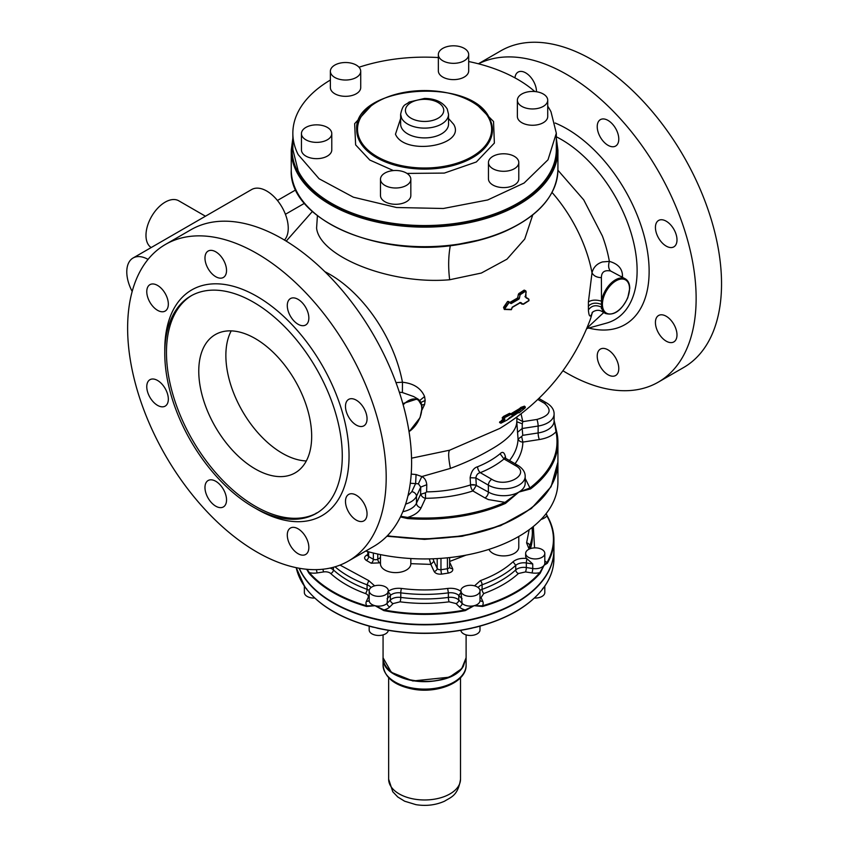 <?xml version="1.0" encoding="UTF-8"?>
<svg xmlns="http://www.w3.org/2000/svg" width="847" height="847" viewBox="0 0 847 847"><rect width="100%" height="100%" fill="white"/><g stroke="black" fill="none" stroke-linecap="round" stroke-linejoin="round"><path stroke-width="1.27" d="M151.168 247.546A27.146 15.67 -60 0 1 145.98 235.392A27.146 15.67 -60 0 1 157.828 208.066A27.146 15.67 -60 0 1 178.749 200.792L205.45 216.218M284.465 240.072A30.344 17.512 60 0 0 288.245 228.214A30.344 17.512 60 0 0 275 197.69A30.344 17.512 60 0 0 251.623 189.559L133.064 258.007A30.344 17.512 60 0 1 148.034 259.394M132.185 291.453A30.344 17.512 60 0 1 126.785 271.898A30.344 17.512 60 0 1 133.064 258.007M525.235 290.574L524.155 290.108L525.5 291.643M509.778 302.485L517.538 297.996L518.766 293.613L524.155 290.108M509.216 302.093L507.618 301.437L503.552 307.355L504.336 309.483L505.045 309.504M317.413 215.741L316.587 228.076C319.499 256.165 389.429 285.026 449.651 279.754L481.34 273.052L506.982 259.171L524.717 239.066L532.731 214.958M592.635 312.31L592.011 313.549C590.158 317.752 588.951 316.556 588.4 309.96L588.4 301.966L592.011 272.798C593.376 267.324 596.881 263.692 602.524 261.924L609.364 261.384C608.072 265.767 608.495 268.986 610.655 271.019L625.382 278.885A19.957 11.519 -60 0 0 611.238 283.004A19.957 11.519 -60 0 0 601.529 301.151C595.96 299.573 591.587 299.838 588.4 301.966M421.912 410.075L424.591 404.527L425.162 400.483L424.591 396.534C420.991 388.18 413.611 383.416 402.452 382.241L395.983 382.6M592.297 312.723L592.011 313.549A105.727 61.037 -120 0 1 589.978 320.346L589.978 320.346C572.434 366.349 542.355 402.399 499.73 428.466L449.651 450.191L411.536 458.185M520.863 407.407L519.889 408.773L520.63 409.207L519.698 409.948L519.455 408.667L520.863 407.407L524.494 406.158L524.674 406.708M519.455 408.667L511.037 413.717L509.492 413.368L503.425 416.48L502.155 417.952L503.033 419.011L499.571 422.589M519.55 302.771L522.917 304.221L520.873 302.548L520.005 302.813L520.873 302.548M528.274 298.843L524.949 296.683M507.618 301.437L503.817 307.546L504.336 309.483M509.185 302.167L507.893 301.617L509.185 302.167M517.538 297.996L519.02 298.324L518.957 299.076L511.186 303.586L507.893 301.617M517.708 297.71L518.364 294.301M518.766 293.613L518.735 294.364L520.217 294.692L518.957 299.076M525.849 290.923L524.367 290.341L518.967 293.856L520.016 294.46L525.849 290.923L525.955 297.498L525.362 296.238M453.865 245.143L482.769 239.288M424.591 404.527L421.658 404.961M601.391 308.636L601.529 307.207C595.96 304.571 591.587 305.492 588.4 309.96M592.413 312.469L592.233 312.829C591.037 313.03 596.32 308.477 601.444 311.167L605.425 313.464A19.957 11.519 120 0 1 601.529 307.207L601.391 277.657C596.733 277.477 593.599 275.857 592.011 272.798A105.727 61.037 -120 0 0 584.97 247.726A105.727 61.037 -120 0 0 552.032 192.449M503.287 418.598L503.372 419.35L499.751 422.579L499.741 421.774M500.09 422.124L500.799 423.182L500.715 422.484L504.346 420.038L504.939 419.085L503.997 419.699L503.033 419.011M503.944 418.746L502.155 417.952M504.59 419.127L502.504 417.92L503.425 416.48M504.939 419.085L503.446 418.46L504.145 417.296L503.605 416.978L509.682 413.855L510.582 414.109L509.492 413.368M518.957 409.154L511.228 414.215L510.836 413.76M521.053 409.313L521.54 408.254L525.182 406.994L520.979 407.926L521.54 408.254L519.899 410.446L519.698 409.948L511.757 414.522L511.037 413.717M525.182 406.994L524.854 408L525.32 407.005L524.494 406.158M516.956 416.968L516.786 421.732C516.575 430.805 507.374 440.366 489.195 450.435C478.206 456.851 465.278 462.833 450.413 468.391L421.817 476.565L416.068 474.532L411.208 474.098M527.861 298.366L526.008 297.763L525.415 296.132L526.178 291.887L525.627 291.177L520.217 294.692M521.953 304.158L519.92 302.495M503.552 307.355L505.098 308.319L509.195 302.39M424.591 396.534L419.657 400.567M324.867 271.686A105.727 61.037 -120 0 1 395.411 357.169A105.727 61.037 -120 0 1 402.452 382.241L402.399 392.542L399.329 392.172M421.51 405.088L417.624 398.842L413.654 396.544L402.399 392.542M510.063 302.792L511.186 303.586M525.627 291.177L526.125 292.003M518.555 412.457L507.395 419.837L509.968 417.402L517.972 412.881M519.899 410.446L511.959 415.019L510.582 414.109M418.376 483.806L421.817 476.565C424.654 477.888 426.306 480.609 426.772 484.717L420.747 487.078L418.376 483.806L410.276 483.245M505.627 458.291L505.564 457.295C504.473 452.33 502.652 451.155 500.09 453.759A92.238 53.255 180 0 1 489.799 460.832A92.238 53.255 180 0 1 477.549 466.771A4.786 2.245 -112 0 0 480.291 472.668C477.867 473.124 476.385 474.881 475.855 477.93L476.289 485.087L470.551 484.918A93.498 53.975 180 0 1 450.911 489.704A93.498 53.975 180 0 1 426.623 491.874L426.772 484.717M416.068 474.532L415.623 483.531L411.843 491.652L407.979 495.707M426.623 491.874L425.48 492.795L425.533 498.28A98.273 56.738 0 0 0 452.256 495.993A98.273 56.738 0 0 0 472.901 490.953A4.786 1.927 -108.1 0 1 470.551 484.918L470.127 477.75C471.207 471.535 473.685 467.872 477.549 466.771M518.248 439.244A4.786 3.907 -179 0 0 522.853 442.092L521.646 436.491L518.057 439.085L516.786 421.732L522.292 423.818L522.821 421.637L516.765 418.302M601.391 277.657C601.465 272.046 604.546 269.833 610.655 271.019M527.914 298.631L525.955 297.498L528.856 299.182L528.941 300.696L523.52 304.211L520.174 302.824L512.244 307.408L511.334 309.695L504.928 309.451L504.823 308.128L508.92 302.21M528.973 300.431L522.917 304.221M511.535 309.388L505.437 309.229L511.249 309.674L512.287 307.133L511.884 308.562L512.086 307.397L520.005 302.813M519.38 298.409L520.047 294.989M621.433 276.609L622.503 276.122C622.45 268.743 618.066 263.83 609.364 261.384A100.634 58.104 60 0 0 602.397 236.006L583.742 199.881L557.908 170.215M622.503 276.122L622.471 277.202M555.124 123.006A116.367 67.188 60 0 1 639.062 219.955A116.367 67.188 60 0 1 588.739 328.043M524.981 408.042L519.01 412.891L524.971 408.063M499.614 422.558L500.937 423.214L507.035 420.091L500.979 423.172L504.346 420.038M504.336 417.793L510.413 414.67L510.222 414.172L504.145 417.296L503.785 418.429M521.657 408.773L525.309 407.513M425.48 492.795L420.588 494.33L420.747 487.078L416.48 496.278A4.786 3.78 24.9 0 0 411.843 491.652M505.098 457.931L505.564 457.295M504.95 458.661L504.748 457.496L505.521 458.238L504.007 458.979L500.09 453.759M470.551 484.918A4.786 2.382 -178.3 0 1 476.279 485.426L488.38 492.065L488.38 485.162L475.855 477.93L470.127 477.75M517.475 432.351L522.186 428.508L522.292 423.818M521.646 436.491L522.779 435.326L522.186 428.508L538.131 426.041A4.786 1.016 -98.8 0 0 536.892 419.466L522.821 421.637L521.064 413.865M526.008 297.763L528.92 299.446M512.287 307.133L520.217 302.548M505.437 309.229L505.098 308.319M491.842 479.338L480.291 472.668A97.013 56.008 0 0 0 504.007 458.979L515.474 465.606C531.461 473.981 506.453 488.507 491.842 479.338M400.451 516.945L407.513 518.544L407.608 517.432L400.779 516.278M491.768 479.296A4.786 2.763 -60 0 0 488.38 485.162A21.556 12.451 180 0 0 488.475 485.215A21.556 12.451 180 0 0 511.937 487.84A21.556 12.451 180 0 0 525.182 476.353L525.182 483.266A21.556 12.451 0 0 1 518.862 492.065L505.49 503.393L505.003 502.366L488.348 499.571L484.992 497.941A4.786 2.763 -60 0 0 488.38 492.065A21.556 12.451 0 0 0 491.122 493.409A21.556 12.451 0 0 0 518.862 492.065L530.561 488.91L529.936 487.978L518.862 492.065L505.003 502.366C491.969 508.094 477.602 512.297 461.901 514.965C444.093 517.962 425.999 518.777 407.608 517.432C414.469 515.336 418.958 512.128 421.107 507.819L425.533 498.28L425.385 492.88M554.107 420.43L556.024 431.748C560.132 452.478 551.439 471.218 529.936 487.978L525.182 478.439M554.446 421.859L556.818 432.341A0.794 0.646 167.4 0 0 556.807 432.224L556.807 432.224A0.794 0.646 167.4 0 0 556.024 431.748C552.382 435.707 546.834 438.301 539.37 439.54L522.853 442.092A98.273 56.738 0 0 1 515.04 463.733M547.723 106.171A131.74 76.061 180 0 1 550.995 111.793L556.32 133.201L556.32 149.495A131.74 76.061 180 0 1 443.32 224.783A131.74 76.061 180 0 1 298.176 170.914L292.85 149.495L292.85 133.201A131.74 76.061 180 0 1 330.372 80.041M557.919 462.081L551.09 486.718L531.313 508.549L500.609 525.648L462.123 536.278L424.495 539.391L386.888 536.246M556.32 133.201L548.009 159.787L524.134 183.016L487.713 199.956L443.32 208.489L396.565 207.515L353.347 197.182L319.107 178.77L298.176 154.62A131.74 76.061 180 0 1 292.85 133.201M359.012 67.241A131.74 76.061 180 0 1 438.344 57.564M468.687 61.535A131.74 76.061 180 0 1 534.796 91.54M557.919 462.409L557.919 481.964A133.328 76.982 180 0 1 462.123 555.833A133.328 76.982 180 0 1 365.745 551.037M468.687 54.568L468.687 70.873A15.172 8.756 180 0 1 459.318 78.962A15.172 8.756 180 0 1 442.79 77.066A15.172 8.756 180 0 1 438.344 70.873L438.344 54.568A15.172 8.756 180 0 1 447.703 46.479A15.172 8.756 180 0 1 464.241 48.374A15.172 8.756 180 0 1 468.687 54.568A15.172 8.756 180 0 1 459.318 62.667A15.172 8.756 180 0 1 442.79 60.762A15.172 8.756 180 0 1 438.344 54.568M547.723 100.2L547.723 116.505A15.172 8.756 180 0 1 547.204 118.771A15.172 8.756 180 0 1 530.571 125.187A15.172 8.756 180 0 1 517.379 116.505L517.379 100.2A15.172 8.756 180 0 1 517.898 97.934A15.172 8.756 180 0 1 534.531 91.518A15.172 8.756 180 0 1 547.723 100.2A15.172 8.756 180 0 1 547.204 102.466A15.172 8.756 180 0 1 530.571 108.882A15.172 8.756 180 0 1 517.379 100.2M518.788 162.539L518.788 178.833A15.172 8.756 180 0 1 507.544 187.293A15.172 8.756 180 0 1 488.454 178.833L488.454 162.539A15.172 8.756 180 0 1 499.698 154.08A15.172 8.756 180 0 1 518.788 162.539A15.172 8.756 180 0 1 507.544 170.999A15.172 8.756 180 0 1 488.454 162.539M410.827 179.236L410.827 195.541A15.172 8.756 180 0 1 401.457 203.629A15.172 8.756 180 0 1 384.93 201.734A15.172 8.756 180 0 1 380.483 195.541L380.483 179.236A15.172 8.756 180 0 1 389.853 171.147A15.172 8.756 180 0 1 406.38 173.042A15.172 8.756 180 0 1 410.827 179.236A15.172 8.756 180 0 1 401.457 187.335A15.172 8.756 180 0 1 384.93 185.429A15.172 8.756 180 0 1 380.483 179.236M331.78 133.604L331.78 149.908A15.172 8.756 180 0 1 331.272 152.174A15.172 8.756 180 0 1 314.639 158.59A15.172 8.756 180 0 1 301.447 149.908L301.447 133.604A15.172 8.756 180 0 1 301.966 131.338A15.172 8.756 180 0 1 318.599 124.922A15.172 8.756 180 0 1 331.78 133.604A15.172 8.756 180 0 1 331.272 135.869A15.172 8.756 180 0 1 314.639 142.296A15.172 8.756 180 0 1 301.447 133.604M360.716 71.275L360.716 87.569A15.172 8.756 180 0 1 349.472 96.029A15.172 8.756 180 0 1 330.372 87.569L330.372 71.275A15.172 8.756 180 0 1 341.616 62.816A15.172 8.756 180 0 1 360.716 71.275A15.172 8.756 180 0 1 349.472 79.734A15.172 8.756 180 0 1 330.372 71.275M488.952 549.375A15.172 8.756 -0 0 0 492.89 553.345A15.172 8.756 -0 0 0 509.428 555.24A15.172 8.756 -0 0 0 518.788 547.151L518.788 536.437M380.483 554.616L380.483 563.858A15.172 8.756 0 0 0 393.675 572.54A15.172 8.756 0 0 0 410.308 566.124A15.172 8.756 0 0 0 410.827 563.858L410.827 558.533M299.277 568.263A129.337 74.674 180 0 0 305.068 578.321A129.337 74.674 180 0 1 305.089 578.342A129.337 74.674 180 0 1 305.068 578.321A129.337 74.674 180 0 0 375.041 618.744A129.337 74.674 180 0 1 375.041 618.744A129.337 74.674 180 0 0 375.136 618.765A129.337 74.674 180 0 0 461.001 621.412A129.337 74.674 180 0 0 474.076 618.755A129.337 74.674 180 0 0 544.081 578.342A129.337 74.674 180 0 0 553.927 549.767L553.927 539.719C553.906 531.62 551.693 523.721 547.3 516.045L547.331 516.194A129.337 74.674 180 0 1 553.927 539.719A129.337 74.674 180 0 1 547.331 563.255L544.081 565.298A9.582 5.527 0 0 1 533.377 568.612A9.582 5.527 0 0 1 532.742 568.528L532.742 563.964L526.686 558.512A9.582 5.527 180 0 1 525.648 556.013L525.648 553.409A9.582 5.527 0 0 0 535.23 558.935A9.582 5.527 0 0 0 544.812 553.409A9.582 5.527 0 0 0 535.23 547.871A9.582 5.527 0 0 0 525.648 553.409M546.124 513.61L547.194 515.939M547.331 563.255L546.876 562.768L544.081 565.298L540.195 573.197L539.772 572.688L544.081 565.298A9.582 5.527 0 0 0 544.812 563.181L544.812 553.409M540.195 573.197A129.337 74.674 180 0 1 482.568 606.473L474.076 605.711L465.331 610.592L465.183 609.935L474.076 605.711A9.582 5.527 0 0 0 477.189 604.514A9.582 5.527 0 0 0 479.995 600.608L479.995 590.825A9.582 5.527 0 0 0 474.076 585.711A9.582 5.527 0 0 0 463.637 586.918A9.582 5.527 0 0 0 460.832 590.825A9.582 5.527 0 0 0 466.75 595.939A9.582 5.527 0 0 0 477.189 594.732A9.582 5.527 0 0 0 479.995 590.825M432.997 558.787L433.918 561.317L430.837 564.398L429.344 558.893M482.568 606.473L482.356 605.838L474.076 605.711A9.582 5.527 0 0 1 462.113 603.371L460.832 590.825M465.331 610.592A129.337 74.674 180 0 1 461.001 611.375A129.337 74.674 180 0 1 383.829 610.592L375.083 605.711A9.582 5.527 0 0 0 378.757 606.134A9.582 5.527 0 0 0 387.047 603.371L388.339 590.825A9.582 5.527 0 0 0 378.757 585.298A9.582 5.527 0 0 0 369.176 590.825A9.582 5.527 0 0 0 378.757 596.352A9.582 5.527 0 0 0 388.339 590.825M369.176 590.825L369.176 600.608A9.582 5.527 0 0 0 375.083 605.711L366.603 606.473L366.815 605.838L375.083 605.711L383.987 609.935A12.779 7.379 0 0 0 389.821 606.897L393.135 603.572L400.08 601.825C416.417 603.932 432.753 603.932 449.09 601.825L456.025 603.572A3.197 2.255 135 0 0 458.788 600.047L458.788 595.483A9.582 5.527 0 0 0 448.381 592.858L448.381 597.421A9.582 5.527 180 0 1 458.788 600.047L462.113 603.371A3.197 2.255 -45 0 1 459.349 606.897A12.779 7.379 0 0 0 465.183 609.935A128.86 74.398 0 0 1 460.863 610.719A128.86 74.398 0 0 1 383.987 609.935L383.829 610.592M366.603 606.473A129.337 74.674 180 0 1 308.964 573.197L306.678 569.269M547.3 516.045L546.061 513.706M308.964 573.197L309.388 572.678L306.974 569.3M373.485 618.363L376.82 619.157M304.645 577.707L305.746 579.242M543.425 579.242L544.526 577.707M472.34 619.157L475.686 618.363M544.282 586.865L543.594 587.839C529.714 606.029 507.12 619.168 475.802 627.256L471.017 628.283A128.86 74.398 180 0 1 378.154 628.283L372.415 626.918A128.86 74.398 180 0 1 333.295 611.396M306.752 589.004L305.576 587.839C319.446 606.029 342.05 619.168 373.358 627.256L372.415 626.918M304.729 586.675L296.217 567.67A129.337 74.674 0 0 0 305.089 587.077L304.38 585.701L305.089 587.077A129.337 74.674 0 0 0 375.083 627.489A129.337 74.674 0 0 0 474.076 627.489A129.337 74.674 0 0 0 544.081 587.077L542.408 589.004M534.446 598.035A9.582 5.527 0 0 0 544.812 592.519L544.812 586.135M460.863 630.369A9.582 5.527 0 0 0 467.099 635.123A9.582 5.527 0 0 0 477.189 633.852A9.582 5.527 0 0 0 479.995 629.935L479.995 626.166M369.176 626.166L369.176 629.935A9.582 5.527 0 0 0 378.757 635.472A9.582 5.527 0 0 0 388.307 630.369M304.359 586.135L304.359 592.519A9.582 5.527 0 0 0 307.165 596.426A9.582 5.527 0 0 0 314.713 598.035M453.77 674.636A41.037 23.695 180 0 1 395.401 674.636M383.066 657.78L391.356 672.338L412.902 680.977L449.471 677.166L461.71 668.707L466.094 657.78M617.474 361.807A15.246 8.809 -120 0 0 600.385 349.102A15.246 8.809 -120 0 0 598.543 362.812A15.246 8.809 -120 0 0 615.631 375.517A15.246 8.809 -120 0 0 617.474 361.807M478.386 63.779L500.842 50.809A182.836 105.557 60 0 1 669.744 134.387A182.836 105.557 60 0 1 705.71 346.222A182.836 105.557 60 0 1 683.667 367.492L658.267 382.156A182.836 105.557 60 0 1 562.959 370.785M478.523 63.811A182.836 105.557 60 0 1 646.049 151.539A182.836 105.557 60 0 1 680.31 360.886A182.836 105.557 60 0 1 658.267 382.156M536.479 91.741A15.246 8.809 -120 0 0 535.156 84.816A15.246 8.809 -120 0 0 518.068 72.111A15.246 8.809 -120 0 0 514.965 77.871M597.664 123.366A15.246 8.809 -120 0 0 602.503 140.38A15.246 8.809 -120 0 0 615.631 146.055A15.246 8.809 -120 0 0 618.352 142.328A15.246 8.809 -120 0 0 613.503 125.314A15.246 8.809 -120 0 0 600.385 119.639A15.246 8.809 -120 0 0 597.664 123.366M661.041 219.744A15.246 8.809 -120 0 0 658.585 220.453A15.246 8.809 -120 0 0 657.579 236.133A15.246 8.809 -120 0 0 671.385 247.568A15.246 8.809 -120 0 0 673.831 246.869A15.246 8.809 -120 0 0 674.847 231.178A15.246 8.809 -120 0 0 661.041 219.744M669.246 318.514A15.246 8.809 -120 0 0 658.585 315.497A15.246 8.809 -120 0 0 663.18 338.906A15.246 8.809 -120 0 0 673.831 341.913A15.246 8.809 -120 0 0 669.246 318.514M165.493 244.423L190.903 229.749A182.836 105.557 60 0 1 359.806 313.326A182.836 105.557 60 0 1 395.771 525.161A182.836 105.557 60 0 1 373.728 546.431L348.329 561.095A182.836 105.557 60 0 1 179.426 477.517A182.836 105.557 60 0 1 143.45 265.683A182.836 105.557 60 0 1 165.493 244.423A182.836 105.557 60 0 1 334.396 328.001A182.836 105.557 60 0 1 370.372 539.835A182.836 105.557 60 0 1 348.329 561.095M288.605 300.357A15.246 8.809 60 0 1 290.447 298.578A15.246 8.809 60 0 1 304.528 305.555A15.246 8.809 60 0 1 307.535 323.226A15.246 8.809 60 0 1 305.693 324.994A15.246 8.809 60 0 1 291.601 318.027A15.246 8.809 60 0 1 288.605 300.357M226.096 266.731A15.246 8.809 60 0 1 223.375 277.467A15.246 8.809 60 0 1 205.408 261.797A15.246 8.809 60 0 1 208.129 251.061A15.246 8.809 60 0 1 226.096 266.731M162.719 289.928A15.246 8.809 60 0 1 165.176 311.071A15.246 8.809 60 0 1 152.386 305.809A15.246 8.809 60 0 1 149.93 284.666A15.246 8.809 60 0 1 162.719 289.928M154.514 379.212A15.246 8.809 60 0 1 166.827 391.917A15.246 8.809 60 0 1 165.176 406.126A15.246 8.809 60 0 1 160.591 406.613A15.246 8.809 60 0 1 148.278 393.919A15.246 8.809 60 0 1 149.93 379.71A15.246 8.809 60 0 1 154.514 379.212M206.287 482.292A15.246 8.809 60 0 1 208.129 480.524A15.246 8.809 60 0 1 222.221 487.491A15.246 8.809 60 0 1 225.217 505.161A15.246 8.809 60 0 1 223.375 506.94A15.246 8.809 60 0 1 209.294 499.963A15.246 8.809 60 0 1 206.287 482.292M287.726 538.787A15.246 8.809 60 0 1 290.447 528.041A15.246 8.809 60 0 1 308.414 543.721A15.246 8.809 60 0 1 305.693 554.457A15.246 8.809 60 0 1 287.726 538.787M351.103 515.59A15.246 8.809 60 0 1 348.646 494.436A15.246 8.809 60 0 1 361.436 499.709A15.246 8.809 60 0 1 363.892 520.852A15.246 8.809 60 0 1 351.103 515.59M359.308 426.306A15.246 8.809 60 0 1 346.995 413.601A15.246 8.809 60 0 1 348.646 399.392A15.246 8.809 60 0 1 353.231 398.905A15.246 8.809 60 0 1 365.544 411.6A15.246 8.809 60 0 1 363.892 425.808A15.246 8.809 60 0 1 359.308 426.306M331.41 498.809A125.504 72.461 60 0 1 316.28 513.409A125.504 72.461 60 0 1 200.337 456.035A125.504 72.461 60 0 1 175.636 310.616A125.504 72.461 60 0 1 190.766 296.016A125.504 72.461 60 0 1 306.72 353.39A125.504 72.461 60 0 1 331.41 498.809M315.846 513.377A15.246 8.809 60 0 1 317.265 512.816M317.117 512.911A125.504 72.461 60 0 1 201.544 454.363A125.504 72.461 60 0 1 177.33 309.642A125.504 72.461 60 0 1 191.623 295.539M228.15 330.902A79.84 46.098 60 0 1 300.41 390.753A79.84 46.098 60 0 1 295.137 472.88A79.84 46.098 60 0 1 282.284 476.575A79.84 46.098 60 0 1 210.024 416.713A79.84 46.098 60 0 1 215.297 334.597A79.84 46.098 60 0 1 228.15 330.902M231.22 330.87A79.84 46.098 -120 0 0 242.401 411.134A79.84 46.098 -120 0 0 306.318 460.948M509.979 302.739L517.739 298.239L518.756 298.832L510.995 303.332M449.651 279.754C448.127 267.144 448.391 255.625 450.413 245.175M425.162 400.483L420.832 402.463M601.306 304.338C595.759 302.294 591.428 302.94 588.316 306.286M449.651 450.191C448.127 451.843 448.391 457.909 450.413 468.391M525.415 290.945L524.367 290.341M409.059 431.832L420.038 417.666L421.997 408.296C421.965 403.786 420.504 400.642 417.624 398.831L402.823 403.596M556.32 136.801A106.987 61.767 60 0 1 627.849 223.375A106.987 61.767 60 0 1 606.463 323.131L586.759 328.594M603.784 312.511L586.929 328.181M403.172 404.834A19.163 11.064 -60 0 1 421.764 408.625A19.163 11.064 -60 0 1 419.868 417.698A19.163 11.064 -60 0 1 409.027 431.599M627.616 297.752A19.163 11.064 -60 0 1 612.381 313.655A19.163 11.064 -60 0 1 602.418 304.327A19.163 11.064 -60 0 1 615.97 280.855A19.163 11.064 -60 0 1 629.512 288.679A19.163 11.064 -60 0 1 627.616 297.752M518.057 439.085A93.498 53.975 180 0 1 509.481 460.524M523.351 304.2L528.761 300.696M537.803 399.456L544.409 403.267C552.551 410.319 550.042 415.708 536.892 419.466M476.279 485.426L472.901 490.953L484.992 497.941M402.833 511.704A21.556 12.451 0 0 0 416.48 503.192L416.48 496.278A21.556 12.451 0 0 1 405.639 504.092M421.107 507.819A4.786 3.78 -155.1 0 1 416.48 503.192L420.588 494.33M421.023 494.584A4.786 3.78 -155.1 0 0 425.088 498.195M505.521 458.238L517.866 465.363A4.786 2.763 120 0 0 515.474 465.606M539.37 439.54A4.786 1.016 81.2 0 1 538.131 432.955L522.779 435.326M554.107 414.024L554.107 420.938A21.556 12.451 0 0 1 538.131 432.955L538.131 426.041A21.556 12.451 0 0 0 554.107 414.024C554.15 409.789 551.715 406.126 546.802 403.034A4.786 2.763 120 0 0 544.409 403.267M504.463 231.347A133.328 76.982 0 0 0 557.919 169.707C556.807 195.371 538.936 216.038 504.293 231.707C491.461 237.234 477.369 241.31 462.028 243.915C380.896 259.521 288.234 219.68 291.252 169.707A133.328 76.982 0 0 0 462.123 243.576A133.328 76.982 0 0 0 504.463 231.347M407.513 518.544A133.328 76.982 0 0 0 462.123 516.067A133.328 76.982 0 0 0 505.49 503.393M530.561 488.91A133.328 76.982 0 0 0 557.919 442.198A133.328 76.982 0 0 0 556.818 432.341M557.919 169.707L557.919 150.152A133.328 76.982 180 0 1 468.793 222.772A133.328 76.982 180 0 1 462.123 224.021A133.328 76.982 180 0 1 291.252 150.152L291.252 169.707M553.97 419.9L556.807 432.224L557.919 442.198L557.919 461.753A133.328 76.982 180 0 1 504.261 523.478A133.328 76.982 180 0 1 462.123 535.622A133.328 76.982 180 0 1 387.428 535.685M292.85 141.11A132.534 76.516 0 0 0 461.901 222.92A132.534 76.516 0 0 0 468.529 221.692A132.534 76.516 0 0 0 556.32 141.11M393.4 170.575L369.79 160.041L355.634 144.879L354.649 123.673L371.971 104.943M477.2 104.954L493.536 121.523L494.373 143.079L476.353 161.968L444.347 173.084L407.005 173.423M492.446 129.94L489.651 118.675C472.171 75.891 352.744 85.663 356.714 129.94A67.866 39.184 0 0 0 359.467 140.973A67.866 39.184 0 0 0 434.236 168.722A67.866 39.184 0 0 0 492.446 129.94A67.866 39.184 0 0 0 489.704 118.908M360.229 140.189A67.061 38.718 0 0 0 443.468 166.446A67.061 38.718 0 0 0 488.931 118.389A67.061 38.718 0 0 0 405.702 92.132A67.061 38.718 0 0 0 360.229 140.189M368.646 551.842L368.646 556.521A3.197 1.842 180 0 1 367.81 555.272L368.085 555.431M373.358 553.038L373.358 559.242A75.849 43.79 180 0 1 370.954 557.908A75.849 43.79 180 0 1 368.646 556.521A3.197 1.927 -57.8 0 1 366.285 560.375C364.009 558.639 364.072 556.945 366.486 555.272L367.81 554.51M380.483 562.832L371.208 563.213A3.197 1.758 -62.1 0 0 373.358 559.242A3.197 1.842 0 0 0 377.773 559.189L377.773 554.044M380.483 557.622L377.773 559.189A3.197 1.842 -120 0 0 380.028 563.096M433.918 561.317L437.2 568.379L437.2 558.597M440.969 558.364L440.969 569.703A3.197 1.842 180 0 1 437.2 568.379A3.197 2.52 -24.9 0 1 434.119 571.46C435.411 573.504 437.931 574.382 441.668 574.107L448.381 573.07C451.853 572.233 453.261 570.74 452.626 568.602L449.651 562.186M447.417 557.802L447.417 568.708A75.849 43.79 180 0 1 440.969 569.703A3.197 0.561 -97.3 0 0 441.668 574.107M448.381 573.07A3.197 0.783 -100.3 0 1 447.417 568.708A3.197 1.842 0 0 0 449.651 566.95L449.651 557.57M448.539 118.538L453.696 124.361C466.517 145.737 404.686 156.208 395.475 134.218L400.631 118.538M529.11 549.142L526.59 542.885L529.174 529.714M466.051 555.124L449.651 561.455M410.827 563.668L430.837 564.398L434.119 571.46M371.208 563.213L366.285 560.375M374.618 585.838L368.784 580.629L340.028 565.087M387.862 591.714C391.208 588.961 395.75 587.871 401.489 588.443C416.883 590.433 432.277 590.433 447.671 588.443C453.41 587.871 457.952 588.961 461.308 591.714M474.553 585.838L480.387 580.629C493.706 575.748 504.59 569.459 513.038 561.773C516.395 559.02 520.947 557.94 526.686 558.512M367.767 555.547A3.197 1.842 60 0 1 366.486 555.272M449.641 567.098A3.197 2.52 155.1 0 0 449.725 567.331A3.197 2.52 155.1 0 0 452.626 568.602M401.605 127.971A23.949 13.827 0 0 0 427.989 137.765A23.949 13.827 0 0 0 448.539 124.075L448.539 114.303A23.949 13.827 180 0 1 427.989 127.982A23.949 13.827 180 0 1 401.605 118.188L400.631 114.303L400.631 124.075A23.949 13.827 0 0 0 401.605 127.971M513.038 561.773L515.749 565.362L515.749 569.925A9.582 5.527 180 0 1 526.326 567.532L526.326 562.969A9.582 5.527 0 0 0 515.749 565.362A107.781 62.233 0 0 1 482.091 584.79A3.197 1.387 -110 0 0 480.387 580.629M527.025 558.904A3.197 0.678 98.8 0 0 526.326 562.969L532.742 563.964M525.5 571.926A3.197 0.678 98.8 0 0 526.326 567.532L532.742 568.528A3.197 0.678 -81.2 0 1 531.916 572.911L525.5 571.926L518.449 573.514A3.197 2.202 47.5 0 1 515.749 569.925A107.781 62.233 180 0 1 482.091 589.353L482.091 584.79A9.582 5.527 0 0 0 478.184 587.596M447.671 588.443L448.381 592.858A107.781 62.233 0 0 1 400.79 592.858A3.197 0.572 -82.6 0 1 401.489 588.443M461.117 592.138L458.788 595.483L462.113 598.808M388.339 592.286A3.197 2.255 45 0 1 390.372 595.483L390.372 600.047A9.582 5.527 180 0 1 400.79 597.421A3.197 0.572 -82.6 0 1 400.08 601.825M449.09 601.825A3.197 0.572 82.6 0 1 448.381 597.421A107.781 62.233 180 0 1 400.79 597.421L400.79 592.858A9.582 5.527 0 0 0 390.372 595.483L387.047 598.808M368.784 580.629L367.079 584.79L367.079 589.353A9.582 5.527 180 0 1 369.197 590.412M370.975 587.596A9.582 5.527 0 0 0 367.079 584.79A107.781 62.233 0 0 1 348.361 576.161A107.781 62.233 0 0 1 335.041 566.802M532.085 527.501L532.371 532.16A107.781 62.233 0 0 1 529.703 545.902A3.197 2.541 -158.6 0 0 526.59 542.885M529.703 547.871L529.703 545.902A9.582 5.527 0 0 0 529.47 547.12L530.349 548.644M479.995 600.29A3.197 2.52 155.1 0 0 482.748 601.306A12.779 7.379 0 0 1 482.356 605.838A128.86 74.398 0 0 0 539.772 572.688A12.779 7.379 0 0 1 532.752 573.027A12.779 7.379 0 0 1 531.916 572.911M544.812 560.915A12.779 7.379 0 0 1 546.876 562.768A128.86 74.398 0 0 0 546.876 515.887A12.779 7.379 0 0 1 541.614 519.264L541.042 519.455M479.963 590.412A9.582 5.527 180 0 1 482.091 589.353A3.197 1.387 -110 0 0 483.796 593.525C497.92 588.347 509.471 581.677 518.449 573.514M389.821 606.897A3.197 2.255 -135 0 1 387.047 603.371L390.372 600.047A3.197 2.255 45 0 0 393.135 603.572M366.222 601.783A12.779 7.379 0 0 0 366.815 605.838A128.86 74.398 0 0 1 309.388 572.678A12.779 7.379 0 0 0 317.244 572.911L323.66 571.916A6.384 3.684 180 0 1 330.711 573.514A110.978 64.076 180 0 0 365.375 593.525A6.384 3.684 180 0 1 368.138 597.59L366.412 601.306A12.779 7.379 0 0 0 366.222 601.783M369.176 600.29A3.197 2.52 24.9 0 1 366.412 601.306M365.375 593.525A3.197 1.387 110 0 0 367.079 589.353A107.781 62.233 180 0 1 348.361 580.724A107.781 62.233 180 0 1 333.411 569.915A3.197 2.202 -47.5 0 1 330.711 573.514M333.411 567.268L333.411 569.915A9.582 5.527 180 0 0 330.086 568.072M322.961 569.226A3.197 0.678 -98.8 0 0 323.66 571.916M316.471 569.639A3.197 0.678 -98.8 0 0 317.244 572.911M532.371 532.16L532.371 536.723A107.781 62.233 180 0 1 530.37 548.634M544.081 587.077A129.337 74.674 0 0 0 544.293 586.77A129.337 74.674 0 0 0 548.687 579.517A129.337 74.674 0 0 0 553.927 558.501L553.927 549.957A129.337 74.674 180 0 1 553.927 550.148A129.337 74.674 180 0 1 548.687 571.174A129.337 74.674 180 0 1 544.081 578.734A129.337 74.674 180 0 1 527.893 595.081A129.337 74.674 180 0 1 474.076 619.146A129.337 74.674 180 0 1 375.083 619.146A129.337 74.674 180 0 1 305.089 578.734A129.337 74.674 180 0 1 299.086 568.221M459.349 606.897L456.025 603.572M482.748 601.306L481.032 597.59L483.796 593.525M533.314 526.516L534.563 547.882M406.2 113.498A19.163 11.064 0 0 0 429.98 121.005A19.163 11.064 0 0 0 442.97 107.273A19.163 11.064 0 0 0 419.191 99.766A19.163 11.064 0 0 0 406.2 113.498M481.032 597.59A3.197 2.52 -24.9 0 1 479.995 597.601M368.138 597.59A3.197 2.52 -155.1 0 0 369.176 597.601M553.927 558.501L553.927 558.501C553.885 568.252 550.73 577.643 544.43 586.675M515.876 611.396A128.86 74.398 180 0 1 476.745 626.918M383.066 634.879L383.066 657.59A41.514 23.97 0 0 0 417.19 681.168A41.514 23.97 0 0 0 463.468 665.975L466.104 657.59L466.104 634.879M383.066 657.971L383.066 665.149A41.514 23.97 0 0 0 412.902 688.145A41.514 23.97 0 0 0 466.104 665.149L466.104 657.971M388.657 677.769L388.657 779.229A35.923 20.741 0 0 0 414.469 799.134A35.923 20.741 0 0 0 460.514 779.229L460.514 677.769M164.794 351.547A130.3 75.224 60 0 1 176.06 305.068A130.3 75.224 60 0 1 301.087 334.893A130.3 75.224 60 0 1 337.762 500.45A130.3 75.224 60 0 1 255.201 508.136M304.465 203.301L285.418 214.291M295.836 189.844L277.435 200.464M286.212 241.12L312.363 211.496M508.634 301.468L510.455 303.29M499.73 428.476L500.513 428M605.425 313.464C614.022 315.942 621.476 310.69 627.796 297.721L629.745 288.351C629.713 283.84 628.262 280.685 625.382 278.885M504.314 309.091L504.928 309.451M546.802 403.034L538.861 398.439M525.182 476.353C525.225 472.128 522.79 468.465 517.866 465.363M557.919 150.152L556.32 138.199M292.85 138.199L291.252 150.152M557.919 461.753C556.797 487.48 538.861 508.179 504.103 523.838C491.313 529.322 477.295 533.366 462.028 535.971L424.591 539.073L387.153 535.971M367.81 551.619L367.81 555.272M547.289 516.035L546.146 513.589M448.539 114.303L447.237 109.009C442.812 102.064 435.231 98.548 424.495 98.443L409.101 102.064C405.448 105.536 403.045 103.122 400.631 114.303M376.979 628.125C408.72 635.112 440.451 635.112 472.181 628.125M466.104 657.59L463.425 666.144C450.064 690.834 380.663 683.677 383.066 657.59M466.104 665.149C466.655 682.057 438.026 693.841 413.177 689.183C394.554 685.562 384.517 677.547 383.066 665.149M388.657 779.229L392.775 791.744L397.772 796.985L404.622 801.198L415.93 804.65C426.136 806.28 435.676 805.126 444.548 801.198C451.017 797.091 458.005 795.735 460.514 779.229"/></g></svg>
